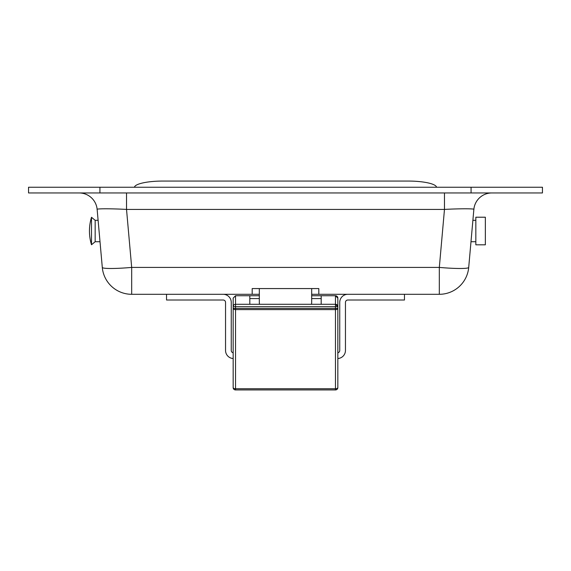 <?xml version="1.0" encoding="UTF-8"?>
<svg xmlns="http://www.w3.org/2000/svg" width="571" height="571" viewBox="0 0 571 571"><rect width="100%" height="100%" fill="white"/><g stroke="black" fill="none" stroke-linecap="round" stroke-linejoin="round"><path stroke-width="0.86" d="M471.075 192.948L28.55 192.948L28.55 187.238L542.45 187.238L542.45 192.948L471.075 192.948L471.075 187.238M491.874 192.948A18.079 18.079 0 0 0 473.859 209.429L468.705 267.414A29.499 29.499 0 0 1 439.32 294.301L318.811 294.301L318.811 288.569L311.673 288.591M259.327 288.591L252.189 288.569L252.189 294.301L131.68 294.301L131.68 267.414L439.32 267.414L444.474 209.429L126.526 209.429C111.859 208.579 95.764 208.579 97.141 209.429A18.079 18.079 0 0 0 79.126 192.948M318.811 294.301L311.673 294.301M259.327 294.301L252.189 294.301M318.811 288.569L252.189 288.569M126.526 192.948L126.526 209.429L131.68 267.414A29.499 2.605 -5.1 0 1 102.295 267.414A29.499 29.499 0 0 0 131.68 294.301A29.499 29.499 0 0 1 102.295 267.414L97.141 209.429M473.859 209.429C475.236 208.579 459.141 208.579 444.474 209.429L444.474 192.948M249.812 298.583L259.327 298.583M311.673 298.583L321.188 298.583M259.327 295.728L235.537 295.728L233.161 298.112L233.161 387.566A2.377 2.377 0 0 0 235.537 389.943L335.462 389.943L335.462 306.677L337.839 306.677L335.462 304.293A2.377 2.377 0 0 1 337.839 306.677L337.839 298.112A2.377 2.377 0 0 0 335.462 295.728L311.673 295.728M249.812 295.728L249.812 304.293M235.537 295.728L235.537 304.293A2.377 2.377 0 0 0 233.161 306.677L335.462 306.677L335.462 304.293L235.537 304.293L235.537 389.943A2.377 2.377 0 0 1 233.161 387.566A2.377 1.192 0 0 0 235.537 388.758L335.462 388.758A2.377 1.192 0 0 0 337.839 387.566L337.839 306.677M321.188 295.728L321.188 304.293M233.161 308.419A2.377 1.192 0 0 0 235.537 309.603L335.462 309.603A2.377 1.192 -0 0 0 337.839 308.419L233.161 308.419M335.462 389.943A2.377 2.377 0 0 0 337.839 387.566A2.377 2.377 0 0 1 335.462 389.943M337.839 298.112L335.462 295.728L335.462 304.293M337.839 358.524A8.087 8.087 0 0 0 345.455 350.451L345.455 302.394A2.377 2.377 0 0 1 347.832 300.011L404.461 300.011L404.461 294.301L347.832 294.301A8.087 8.087 0 0 0 339.745 302.394L339.745 350.451A2.377 2.377 0 0 1 337.839 352.785M233.161 352.785A2.377 2.377 0 0 1 231.255 350.451L231.255 302.394A8.087 8.087 0 0 0 223.168 294.301L166.539 294.301L166.539 300.011L223.168 300.011A2.377 2.377 0 0 1 225.545 302.394L225.545 350.451A8.087 8.087 0 0 0 233.161 358.524M259.327 288.569L259.327 302.394A9.514 9.514 0 0 0 259.519 304.293M311.481 304.293A9.514 9.514 0 0 0 311.673 302.394L311.673 288.569M134.442 187.238A28.55 6.417 0 0 1 162.971 181.057L408.029 181.057A28.55 6.417 0 0 1 436.558 187.238M89.454 231.019A47.286 47.286 0 0 1 91.496 217.28L91.496 244.759A47.286 47.286 0 0 1 89.454 231.019M91.496 217.28L95.164 220.313L95.164 241.726L100.011 241.726M475.836 217.216L475.836 244.816L485.35 244.816L485.35 217.216L475.836 217.216M99.925 192.948L99.925 187.238M439.32 294.301L439.32 267.414A29.499 2.605 -174.9 0 0 468.705 267.414A29.499 29.499 0 0 1 439.32 294.301M95.164 220.313L98.105 220.313M472.895 220.313L475.836 220.313M470.989 241.726L475.836 241.726M95.164 241.726L91.496 244.759"/></g></svg>
